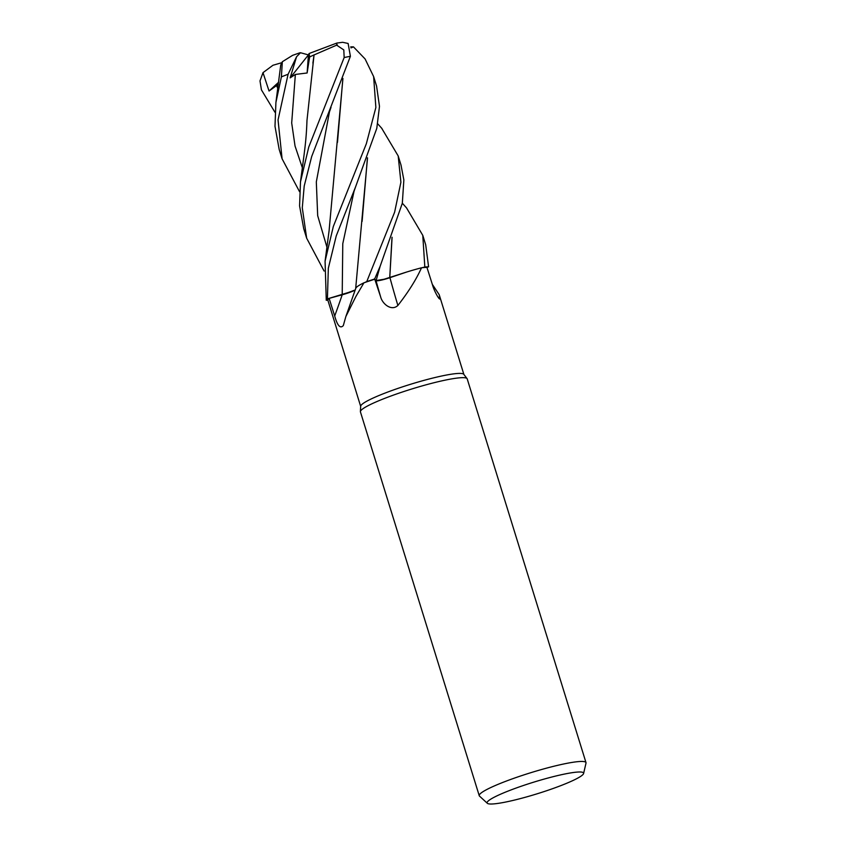 <?xml version="1.0" encoding="UTF-8"?>
<svg xmlns="http://www.w3.org/2000/svg" width="846" height="846" viewBox="0 0 846 846"><rect width="100%" height="100%" fill="white"/><g stroke="black" fill="none" stroke-linecap="round" stroke-linejoin="round"><path stroke-width="1.27" d="M350.995 47.894L353.469 46.868L365.091 58.956L373.625 76.563L375.867 107.484L366.339 143.757L333.335 226.442L325.076 261.213L326.27 300.256A55.836 6.705 -17.2 0 1 327.455 298.85L342.947 294.545M346.49 293.456L347.791 293.023M352.137 291.384L352.697 291.151M355.669 288.592L367.524 157.832M487.349 803.309L479.502 796.097A55.878 6.715 -17.2 0 1 479.238 795.695L360.438 411.907A55.878 6.715 -17.2 0 1 360.396 411.611L360.671 406.217A54.017 6.493 -17.2 0 1 385.776 392.798A54.017 6.493 -17.2 0 1 463.777 374.302L467.055 378.596A55.878 6.715 -17.2 0 1 467.204 378.86L586.003 762.648A55.878 6.715 -17.2 0 1 586.003 763.134L583.603 773.508A50.506 6.07 -17.2 0 1 560.168 785.881A50.506 6.07 -17.2 0 1 487.349 803.309A50.506 6.07 -17.2 0 1 510.54 790.122A50.506 6.07 -17.2 0 1 559.83 775.073A50.506 6.07 -17.2 0 1 583.603 773.508M345.877 316.478L355.806 288.243A42.712 5.129 -17.2 0 1 355.933 287.978A42.712 5.129 -17.2 0 1 363.939 282.807L355.933 296.417L345.877 316.478L343.307 325.594C340.261 328.872 337.395 325.678 334.699 316.013L329.136 298.384L342.218 294.778L327.413 298.86L328.333 268.214L336.253 235.865L355.584 186.839L376.787 128.349L379.484 106.353L376.576 86.091L373.625 76.563M360.671 406.366L327.867 300.214A54.017 6.493 -17.2 0 1 327.878 300.119A54.017 6.493 -17.2 0 1 329.136 298.384M360.396 411.611A55.878 6.715 -17.2 0 1 386.358 397.726A55.878 6.715 -17.2 0 1 467.055 378.596M479.238 795.695A55.878 6.715 -17.2 0 1 505.157 781.514A55.878 6.715 -17.2 0 1 586.003 762.648M355.214 289.988A12.066 1.449 -17.2 0 1 342.196 294.799L355.225 289.956M363.939 282.807A54.017 6.493 -17.2 0 1 364.658 282.564A54.017 6.493 -17.2 0 1 374.778 279.222L376.005 280.597A943.121 267.759 -89.4 0 0 380.615 296.809L374.778 279.222M352.359 291.288L327.455 298.85A55.836 6.705 -17.2 0 0 326.27 300.256L327.878 300.119M355.669 288.645L355.933 287.978M382.032 279.899L399.323 274.4A42.712 5.129 -17.2 0 0 389.943 277.7A945.701 268.489 -89.4 0 0 397.874 305.469C391.434 311.518 382.339 303.904 380.615 296.809M399.323 274.4A42.712 5.129 -17.2 0 1 421.52 267.791C416.221 279.529 408.332 292.092 397.874 305.469M389.943 277.7A12.066 1.449 -17.2 0 1 376.005 280.597M421.52 267.791A54.017 6.493 -17.2 0 1 421.953 267.738A54.017 6.493 -17.2 0 1 426.944 267.399L428.594 266.818L425.697 244.78L422.778 235.357L424.829 267.029A55.836 6.705 -17.2 0 1 428.552 266.828A55.836 6.705 -17.2 0 0 424.829 267.029L421.932 267.748M381.631 128.148L398.191 155.95L400.898 182.239L394.617 212.198L366.752 281.602L364.626 282.575L366.699 281.623A55.836 6.705 -17.2 0 1 374.651 279.032L380.129 266.289L402.326 203.23L403.859 179.934L400.993 165.002M374.82 279.201L374.651 279.032A55.836 6.705 -17.2 0 0 366.699 281.633L364.658 282.564M374.44 278.81L376.11 280.565C377.75 281.052 382.413 280.079 390.101 277.636M437.794 296.787A945.701 878.106 -14.2 0 0 440.036 298.374C440.142 301.588 434.537 292.071 432.57 285.113L426.944 267.399M432.327 284.351L439.19 294.683L440.036 298.374L439.465 298.881M392.089 237.25L389.773 277.689L406.736 272.01L389.773 277.731M379.833 280.364L381.81 279.952M299.537 191.672L282.088 158.805L278.048 119.931L288.084 74.268L296.576 56.735L300.51 52.738L308.42 54.895L309.107 53.51L309.636 56.925L314.056 54.905L306.971 120.534C306.389 138.12 304.772 148.843 304.116 154.511L300.489 181.827L299.579 205.916L303.725 228.716L306.664 238.202L302.286 207.778L304.211 186.014L311.688 156.521L350.403 56.301L348.118 43.463L342.641 42.3L336.877 43.051L336.687 45.176L343.804 49.925L344.163 57.549L308.758 147.024L300.489 181.827M299.97 52.769L292.61 55.339L282.331 61.737L281.39 76.88L275.912 102.482L274.992 126.287L279.169 149.382L282.088 158.805M326.228 300.256A55.878 6.715 -17.2 0 1 327.413 298.86M324.103 271.048L306.664 238.202M274.982 112.307L261.425 89.866L259.997 80.909L263 72.65L269.049 91.019L278.408 84.23M385.406 279.032L376.11 280.565L380.129 266.289M342.937 78.445L329.083 230.768L325.076 261.213M342.841 78.71L337.48 142.371M402.326 203.22L406.535 207.894L422.778 235.357M391.994 237.504L389.731 277.721M374.651 279.032L374.651 279.021A55.878 6.715 -17.2 0 0 366.752 281.602M296.576 56.735L290.157 77.864L295.36 74.437L307.119 72.989L309.636 56.925M312.893 63.154L314.067 54.927L337.29 44.88M280.724 65.1L282.331 61.737M367.418 158.086L362.109 221.388M350.699 46.858L353.469 46.868M290.157 77.864L308.42 54.895L307.119 72.989M309.107 53.51L336.877 43.051M263 72.65L272.951 65.269L281.676 62.72M269.049 91.019L278.672 82.199M424.904 267.008A55.878 6.715 -17.2 0 1 428.594 266.818M355.584 186.839L354.051 191.238L342.778 243.701L342.207 294.778A943.121 750.391 -91.7 0 1 334.699 316.013M281.39 76.88A55.878 6.715 -17.2 0 1 286.424 74.892A55.878 6.715 -17.2 0 1 288.084 74.268M331.019 107.389L329.454 111.873L316.319 181.922L317.684 215.688L326.958 247.275M295.36 74.437L291.69 122.966L295.043 146.03L302.392 167.931M276.536 85.541L277.826 88.576M344.163 57.549A55.878 6.715 -17.2 0 1 350.403 56.301M439.19 294.683L463.872 374.418M275.912 102.482L280.735 65.005M381.98 128.539L377.739 123.844M401.131 165.435L398.191 155.95"/></g></svg>
